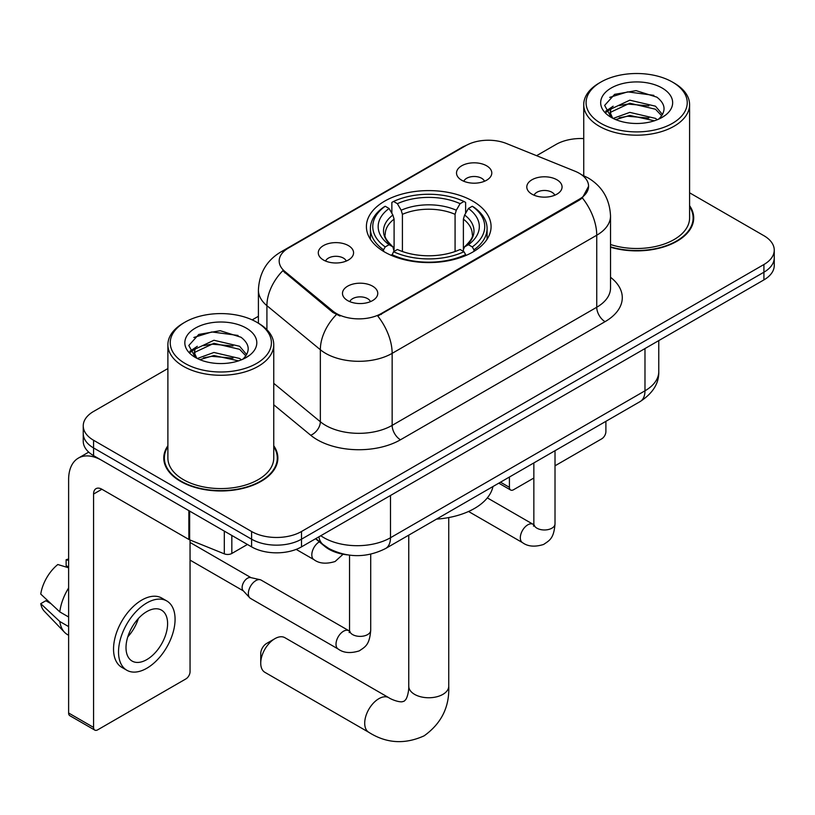 <?xml version="1.0" encoding="UTF-8"?>
<svg xmlns="http://www.w3.org/2000/svg" width="815" height="815" viewBox="0 0 815 815"><rect width="100%" height="100%" fill="white"/><g stroke="black" fill="none" stroke-linecap="round" stroke-linejoin="round"><path stroke-width="1.22" d="M472.822 201.142A62.337 35.992 0 0 0 404.892 193.338A62.337 35.992 0 0 0 366.404 226.59A62.337 35.992 0 0 0 384.67 252.039A62.337 35.992 0 0 0 452.6 259.842A62.337 35.992 0 0 0 491.078 226.59A62.337 35.992 0 0 0 472.822 201.142M323.453 260.005A17.645 10.188 180 0 1 319.949 257.122A17.645 10.188 180 0 1 325.796 244.469A17.645 10.188 180 0 1 348.402 245.6A17.645 10.188 180 0 1 351.907 257.122A17.645 10.188 180 0 1 323.453 260.005M346.253 261.065A10.585 6.113 0 0 0 343.41 258.09A10.585 6.113 0 0 0 332.989 256.542A10.585 6.113 0 0 0 325.603 261.065M461.677 180.207A17.645 10.188 180 0 1 458.183 177.324A17.645 10.188 180 0 1 464.02 164.661A17.645 10.188 180 0 1 486.626 165.802A17.645 10.188 180 0 1 490.131 177.324A17.645 10.188 180 0 1 461.677 180.207M484.477 181.256A10.585 6.113 0 0 0 481.645 178.281A10.585 6.113 0 0 0 471.213 176.733A10.585 6.113 0 0 0 463.827 181.256M347.659 300.582A17.645 10.188 180 0 1 344.154 297.699A17.645 10.188 180 0 1 350.002 285.036A17.645 10.188 180 0 1 372.608 286.177A17.645 10.188 180 0 1 376.102 297.699A17.645 10.188 180 0 1 347.659 300.582M370.458 301.642A10.585 6.113 0 0 0 367.616 298.657A10.585 6.113 0 0 0 357.184 297.108A10.585 6.113 0 0 0 349.808 301.642M531.961 194.174A17.645 10.188 180 0 1 528.456 191.291A17.645 10.188 180 0 1 534.304 178.638A17.645 10.188 180 0 1 556.91 179.769A17.645 10.188 180 0 1 560.404 191.291A17.645 10.188 180 0 1 531.961 194.174M554.76 195.233A10.585 6.113 0 0 0 551.918 192.258A10.585 6.113 0 0 0 541.486 190.71A10.585 6.113 0 0 0 534.11 195.233M575.044 171.232A31.754 18.338 180 0 1 579.282 173.289A31.754 18.338 180 0 1 588.583 186.258A31.754 18.338 180 0 1 579.282 199.217L381.339 313.5A31.754 18.338 180 0 1 332.866 311.055L284.914 271.507A31.754 18.338 180 0 1 279.178 260.994A31.754 18.338 180 0 1 288.479 248.035L465.885 145.6A31.754 18.338 180 0 1 506.553 143.552L575.044 171.232M347.322 554.862A35.29 20.375 180 0 1 325.002 546.539L315.558 538.746M167.89 445.744A57.05 32.936 0 0 0 163.774 458.03A57.05 32.936 0 0 0 180.482 481.319A57.05 32.936 0 0 0 242.656 488.46A57.05 32.936 0 0 0 277.864 458.03A57.05 32.936 0 0 0 273.748 445.744M164.365 460.995A57.05 32.936 0 0 0 164.172 461.871M588.583 186.258L582.358 197.933L579.282 200.164L377.763 316.047A41.168 23.767 60 0 1 392.147 353.353A47.046 27.16 180 0 1 325.613 353.353A47.046 27.16 180 0 1 320.346 349.727L266.913 305.666A47.046 27.16 180 0 1 258.406 290.089L258.406 323.188M167.89 368.543L93.572 411.453A35.29 20.375 0 0 0 83.242 425.858L83.242 441.231A35.29 20.375 0 0 0 93.572 455.636L251.591 546.865L251.591 539.184A35.29 20.375 0 0 0 301.499 539.184L763.92 272.21A35.29 20.375 0 0 0 774.25 257.805A35.29 20.375 0 0 1 763.92 272.21L301.499 539.184A35.29 20.375 0 0 1 251.591 539.184L93.572 447.944L251.591 539.184L251.591 531.502A35.29 20.375 0 0 0 301.499 531.502L763.92 264.518A35.29 20.375 0 0 0 774.25 250.113A35.29 20.375 0 0 0 763.92 235.708L689.592 192.809M83.242 433.539A35.29 20.375 0 0 0 93.572 447.944A35.29 20.375 0 0 1 83.242 433.539M339.998 316.047L332.866 312.44L282.785 270.733A41.168 27.537 129.5 0 0 266.913 305.666L266.913 329.688M610.527 247.22A57.05 32.936 0 0 0 693.708 217.951A57.05 32.936 0 0 0 689.592 205.665M583.734 138.581A35.29 20.375 0 0 0 555.993 144.479L536.586 155.685M258.406 316.291L252.181 319.877M83.242 425.858A35.29 20.375 0 0 0 93.572 440.263L251.591 531.502M277.477 461.871A57.05 32.936 0 0 0 277.283 460.995M693.32 221.792A57.05 32.936 0 0 0 693.127 220.916M251.591 546.865A35.29 20.375 0 0 0 301.499 546.865L763.92 279.891A35.29 20.375 0 0 0 774.25 265.486L774.25 250.113M500.502 482.185L509.416 487.329A5.878 3.392 120 0 0 510.638 490.019A5.878 3.392 120 0 0 513.572 489.723L533.845 478.028M555.015 465.803L601.735 438.827A5.878 3.392 120 0 0 605.891 431.624L605.891 421.335M509.416 487.329L509.416 477.03M600.9 123.35A50.581 29.197 0 0 0 672.426 123.35A50.581 29.197 0 0 0 672.426 82.06L674.097 83.018A52.924 30.562 0 0 1 689.592 104.626A52.924 30.562 0 0 1 656.921 132.855A52.924 30.562 0 0 1 599.239 126.233A52.924 30.562 0 0 1 583.734 104.626A52.924 30.562 0 0 1 599.239 83.018L600.9 82.06A50.581 29.197 0 0 0 600.9 123.35M610.527 244.52A52.924 30.562 0 0 0 689.592 217.951L689.592 104.626M610.527 246.833A56.459 32.6 0 0 0 693.127 217.951A56.459 32.6 0 0 0 689.592 206.603M613.165 118.409L629.791 112.378L655.464 118.379L657.287 119.734M615.661 119.571L629.791 115.424L654.435 120.773M612.676 118.195L610.089 112.48L610.995 108.996L629.791 100.184L655.464 106.184L662.514 114.528M610.16 116.514L610.089 112.48M610.262 113.998L610.995 112.052L629.791 103.23L655.464 109.23L661.709 115.791M658.408 119.265A26.579 15.342 0 0 0 659.539 118.257C666.313 110.86 665.427 103.831 656.859 97.158L636.067 90.628L614.612 94.357L604.649 105.4L611.107 117.228M662.116 88.01A35.992 20.782 0 0 0 611.291 87.969A35.992 20.782 0 0 0 611.056 117.309A35.992 20.782 0 0 0 611.219 117.401A35.992 20.782 0 0 0 662.269 117.309A35.992 20.782 0 0 0 662.116 88.01M661.8 117.574L664.388 115.812M674.097 83.018L672.426 82.06A50.581 29.197 0 0 0 600.9 82.06M609.681 97.392L627.693 91.861L653.885 95.355M606.207 112.236L611.128 108.752M619.247 105.593L627.693 104.055L648.883 105.869M619.247 117.788L627.693 116.25L648.883 118.073M605.657 111.258L613.165 106.215M260.739 663.166L260.739 653.559A8.232 4.758 -60 0 1 266.566 643.483L274.879 638.675A19.998 11.542 120 0 0 260.739 663.166A19.998 11.542 120 0 0 264.885 672.324L368.849 732.339A19.998 11.542 -60 0 1 365.782 716.324A19.998 11.542 -60 0 1 378.843 698.7A19.998 11.542 -60 0 1 388.837 697.711C389.957 698.7 397.618 702.173 402.029 701.797L404.128 701.206L405.687 699.678C408.223 696.051 409.048 687.677 408.753 686.21A19.998 11.542 180 0 0 414.611 694.38A19.998 11.542 180 0 0 442.881 694.38A19.998 11.542 180 0 0 448.739 686.21C449.595 706.911 441.394 723.445 424.126 735.833C404.78 744.594 386.351 743.433 368.849 732.339M383.549 251.377L383.549 249.808L385.22 246.914A55.991 32.325 0 0 1 385.22 206.256L389.071 208.477A50.581 29.197 0 0 0 389.071 244.694L392.871 246.853L394.093 251.397M394.093 249.543L394.093 219.133L392.871 215.028L389.071 208.477M391.862 213.296L391.862 202.415L393.533 201.458A55.991 32.325 0 0 1 463.959 201.458L460.108 203.679A50.581 29.197 0 0 0 397.384 203.679L401.184 210.229L402.416 214.335L402.416 251.519M455.076 251.519L455.076 214.335L456.308 210.229L460.108 203.679M436.524 519.124A64.691 37.347 0 0 0 492.963 486.535M391.862 254.606A58.344 33.68 0 0 0 465.63 254.606L463.959 251.723A55.991 32.325 0 0 1 393.533 251.723L391.862 255.604M465.63 255.604L465.63 254.606M385.22 206.256L383.549 207.214A58.344 33.68 0 0 0 370.407 228.506A58.344 33.68 0 0 0 383.549 249.808M463.959 201.458L465.63 202.415L465.63 213.296M393.533 251.723L397.384 249.492A50.581 29.197 0 0 0 460.108 249.492L463.959 251.723M389.071 244.694L385.22 246.914M397.384 203.679L393.533 201.458M392.871 215.028A45.243 26.121 0 0 0 392.871 246.853L393.085 246.996C386.656 240.782 384.038 236.564 385.23 234.343A43.521 25.122 0 0 1 394.093 219.133M473.943 249.808A58.344 33.68 0 0 0 487.085 228.506A58.344 33.68 0 0 0 473.943 207.214L472.272 206.256A55.991 32.325 0 0 1 472.272 246.914L473.943 249.808L473.943 251.377M472.272 246.914L468.421 244.694A50.581 29.197 0 0 0 468.421 208.477L472.272 206.256M468.421 208.477L464.621 215.028L463.389 219.133L463.389 249.543L464.621 246.853L468.421 244.694M463.389 219.133A43.521 25.122 0 0 1 472.262 234.343C473.444 236.574 470.826 240.792 464.407 246.996L464.621 246.853A45.243 26.121 0 0 0 464.621 215.028M463.389 251.397L463.389 249.543M388.837 697.711L284.883 637.687A19.998 11.542 120 0 0 274.879 638.675L266.566 643.483M370.713 554.19L370.713 630.27C369.511 645.205 365.212 646.794 359.293 650.869C350.552 653.579 343.522 652.968 338.205 649.046L250.541 598.434A10.585 6.113 -60 0 1 249.696 597.752A10.585 6.113 -60 0 1 248.351 593.585A10.585 6.113 -60 0 1 255.839 580.626A10.585 6.113 -60 0 1 260.107 579.699A10.585 6.113 -60 0 1 261.126 580.097L349.513 631.085M249.696 597.752L243.084 590.59A7.641 4.411 -60 0 1 242.116 587.584A7.641 4.411 -60 0 1 247.516 578.222A7.641 4.411 -60 0 1 250.602 577.56L260.107 579.699M231.837 535.455L231.837 553.466L247.434 544.461M188.856 510.638L101.895 460.434A47.046 27.16 -120 0 0 78.372 458.101A47.046 27.16 -120 0 0 68.623 479.638L68.623 713.003L93.572 727.408L93.572 494.043A11.767 6.795 60 0 1 96.007 488.664A11.767 6.795 60 0 1 101.895 489.245L188.856 539.448L188.856 510.638A5.878 3.392 0 0 0 189.64 511.025M93.572 727.408A5.878 3.392 120 0 0 94.795 730.108L69.846 715.702A5.878 3.392 -60 0 1 68.623 713.003M94.795 730.108A5.878 3.392 120 0 0 97.729 729.812L185.891 678.915A5.878 3.392 120 0 0 190.048 671.713L190.048 539.999M231.837 553.466A5.878 3.392 180 0 1 224.308 553.843L189.64 539.836A5.878 3.392 180 0 1 188.856 539.448M146.802 659.61A29.401 16.972 120 0 0 166.016 633.703A29.401 16.972 120 0 0 161.502 610.14A29.401 16.972 120 0 0 146.802 611.596A29.401 16.972 120 0 0 127.588 637.503A29.401 16.972 120 0 0 132.101 661.067A29.401 16.972 120 0 0 146.802 659.61M127.802 636.821A29.401 16.972 120 0 0 138.356 618.544M68.623 560.476L66.127 559.722L66.127 565.63L68.623 567.067M166.8 600.971L161.808 598.088A39.986 23.085 120 0 0 141.81 600.064A39.986 23.085 120 0 0 115.689 635.313A39.986 23.085 120 0 0 121.822 667.353L126.804 670.236A39.986 23.085 120 0 0 146.802 668.259A39.986 23.085 120 0 0 172.923 633.011A39.986 23.085 120 0 0 166.8 600.971A39.986 23.085 120 0 0 146.802 602.947A39.986 23.085 120 0 0 120.681 638.186A39.986 23.085 120 0 0 126.804 670.236M68.623 587.972A38.814 22.413 120 0 0 59.79 611.892L40.75 594.074A30.583 17.655 120 0 1 57.814 564.52L68.623 567.8M68.623 616.986L59.79 611.892M51.05 603.721L45.864 600.726L40.75 603.681L59.79 621.499L68.623 626.592M59.79 621.499A38.814 22.413 120 0 0 64.579 632.338A38.814 22.413 120 0 0 67.513 634.641L68.623 635.282M68.623 559.029A30.583 17.655 120 0 0 66.127 559.722M40.75 603.681A30.583 17.655 120 0 0 44.367 611.291L64.579 632.338M185.056 363.439A50.581 29.197 0 0 0 256.582 363.439A50.581 29.197 0 0 0 256.582 322.139L258.253 323.107A52.924 30.562 0 0 1 273.748 344.714A52.924 30.562 0 0 1 241.077 372.944A52.924 30.562 0 0 1 183.395 366.322A52.924 30.562 0 0 1 167.89 344.714A52.924 30.562 0 0 1 183.395 323.107L185.056 322.139A50.581 29.197 0 0 0 185.056 363.439M167.89 344.714L167.89 458.03A52.924 30.562 0 0 0 183.395 479.638A52.924 30.562 0 0 0 241.077 486.26A52.924 30.562 0 0 0 273.748 458.03L273.748 344.714M167.89 446.691A56.459 32.6 0 0 0 164.365 458.03A56.459 32.6 0 0 0 180.899 481.084A56.459 32.6 0 0 0 242.432 488.144A56.459 32.6 0 0 0 277.283 458.03A56.459 32.6 0 0 0 273.748 446.691M197.322 358.498L213.948 352.467L239.62 358.468L241.444 359.822M199.818 359.66L213.948 355.513L238.591 360.862M196.833 358.284L194.245 352.569L195.152 349.085L213.948 340.262L239.62 346.273L246.67 354.617M194.316 356.603L194.245 352.569M194.418 354.087L195.152 352.131L213.948 343.319L239.62 349.319L245.865 355.88M242.564 359.344A26.579 15.342 0 0 0 243.695 358.335C250.47 350.949 249.584 343.92 241.006 337.247L220.213 330.707L198.768 334.445L188.805 345.489L195.264 357.316M246.273 328.099A35.992 20.782 0 0 0 195.447 328.048A35.992 20.782 0 0 0 195.213 357.388A35.992 20.782 0 0 0 195.376 357.479A35.992 20.782 0 0 0 246.425 357.388A35.992 20.782 0 0 0 246.273 328.099M245.957 357.663L248.544 355.89M258.253 323.107L256.582 322.139A50.581 29.197 0 0 0 185.056 322.139M193.838 337.481L211.849 331.95L238.041 335.444M190.364 352.325L195.284 348.84M203.404 345.672L211.849 344.144L233.039 345.957M203.404 357.877L211.849 356.338L233.039 358.152M189.814 351.336L197.322 346.304M284.914 271.507L284.914 272.903M332.866 311.055L332.866 312.44M381.339 313.5L381.339 314.447M579.282 199.217L579.282 200.164M325.002 546.03L325.002 546.539M610.527 277.283A58.812 33.955 180 0 1 605.066 321.66L400.471 439.784A11.767 6.795 60 0 1 392.147 425.379L596.743 307.255A47.046 27.16 0 0 0 610.527 288.052L610.527 216.026A47.046 27.16 180 0 1 596.743 235.229A41.168 23.767 -120 0 0 582.358 197.933M400.471 439.784A58.812 33.955 180 0 1 317.3 439.784A58.812 33.955 180 0 1 310.709 435.251L273.748 404.78M336.381 314.621A41.168 27.537 129.5 0 0 320.346 349.727L320.346 421.752A47.046 27.16 0 0 0 325.613 425.379A47.046 27.16 0 0 0 392.147 425.379L392.147 353.353L596.743 235.229L596.743 307.255A11.767 6.795 60 0 0 605.066 321.66M610.527 216.026C609.732 199.105 602.295 186.421 588.216 177.976L582.277 175.082A41.168 19.275 112 0 0 581.727 174.879M284.975 250.429A41.168 23.767 -120 0 0 280.706 252.039C266.637 260.484 259.201 273.168 258.406 290.089M280.706 252.039L462.431 147.128A41.168 23.767 60 0 1 465.548 145.804M301.499 531.502L301.499 546.865M763.92 264.518L763.92 279.891M93.572 440.263L93.572 455.636M273.748 383.335L320.346 421.752A11.767 7.865 -50.5 0 1 310.709 435.251M320.794 535.72A47.046 27.16 0 0 0 323.952 537.737A47.046 27.16 0 0 0 390.487 537.737L644.981 390.813A47.046 27.16 0 0 0 658.764 371.599C659.111 383.274 652.886 393.268 640.111 401.581L385.617 548.505A23.523 13.58 60 0 0 390.487 537.737L390.487 495.489M644.981 348.555L644.981 390.813A23.523 13.58 60 0 1 640.111 401.581M318.889 536.82A23.523 15.729 129.5 0 0 322.985 544.471L315.843 538.583M455.076 214.335A43.521 25.122 0 0 0 402.416 214.335M456.308 210.229A45.243 26.121 0 0 0 401.184 210.229M555.015 450.705L555.015 523.862A10.585 6.113 180 0 1 551.429 528.446A10.585 6.113 180 0 1 536.942 528.191A10.585 6.113 180 0 1 533.845 523.862L533.509 526.154L534.457 525.369M555.015 523.862C553.813 538.797 549.514 540.386 543.595 544.461C534.854 547.171 527.825 546.559 522.507 542.637A10.585 6.113 -60 0 1 520.887 534.151A10.585 6.113 -60 0 1 527.794 524.829A10.585 6.113 -60 0 1 528.273 524.575A10.585 6.113 -60 0 1 533.091 524.3L533.815 524.687M370.713 630.27A10.585 6.113 180 0 1 367.127 634.854A10.585 6.113 180 0 1 352.64 634.59A10.585 6.113 180 0 1 349.543 630.27L349.207 632.562L350.155 631.778M338.205 649.046A10.585 6.113 -60 0 1 336.585 640.559A10.585 6.113 -60 0 1 343.492 631.238A10.585 6.113 -60 0 1 343.971 630.983A10.585 6.113 -60 0 1 348.789 630.708M296.171 549.391L313.999 559.681A10.585 6.113 -60 0 1 312.379 551.205A10.585 6.113 -60 0 1 319.297 541.873A10.585 6.113 -60 0 1 319.327 541.853M93.572 494.043L101.895 489.245M189.64 511.097L189.64 539.836M224.308 553.843L224.308 531.115M462.431 147.128L469.97 143.613M582.277 175.082L581.655 174.828M385.617 548.505C366.689 558.02 347.75 558.02 328.822 548.505L322.985 544.471M658.764 371.599L658.764 340.599M510.638 490.019L498.78 483.173M693.127 222.668L693.127 217.951M583.734 175.694L583.734 104.626M448.739 517.566L448.739 686.21M370.407 239.274L370.407 228.506M487.085 239.274L487.085 228.506M408.753 535.149L408.753 686.21M522.507 542.637L468.544 511.484M533.845 462.93L533.845 523.862M533.091 524.3L487.329 497.884M190.048 560.109L243.359 590.885M349.543 555.178L349.543 630.27M190.048 542.454L251 577.652M313.999 559.681C319.215 563.593 326.245 564.204 335.097 561.515L343.064 554.241M78.372 458.101L88.713 452.131M277.283 462.747L277.283 458.03M164.365 462.747L164.365 458.03"/></g></svg>
